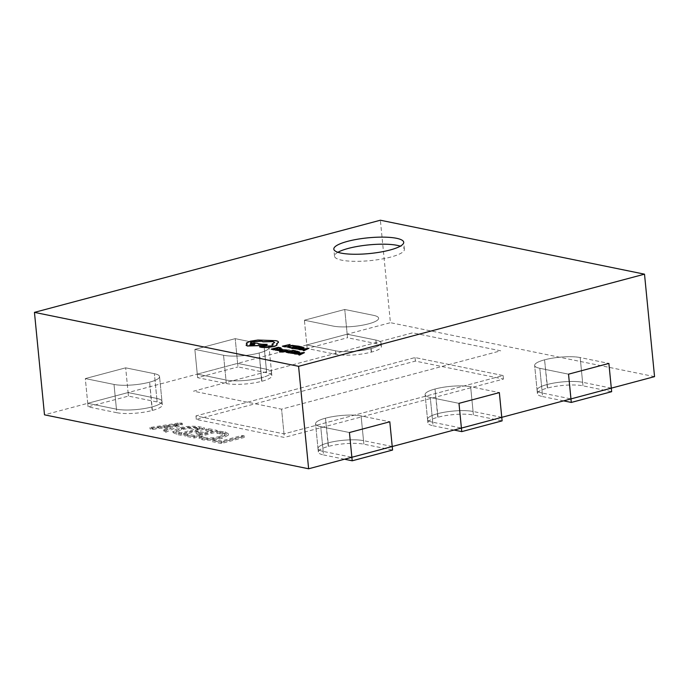 <?xml version="1.0" encoding="UTF-8"?>
<svg xmlns="http://www.w3.org/2000/svg" width="689" height="689" viewBox="0 0 689 689"><rect width="100%" height="100%" fill="white"/><g stroke="black" fill="none" stroke-linecap="round" stroke-linejoin="round"><path stroke-width="0.52" stroke-dasharray="3.44 2.58" d="M611.307 388.148L582.61 382.292A25.355 5.701 -5.6 0 0 547.221 384.505L546.997 384.565A25.355 5.701 -5.6 0 0 537.076 390.172A25.355 5.701 -5.6 0 0 542.252 393.04L570.948 398.905M542.252 393.04L539.823 368.305L542.252 393.04A25.355 5.701 -5.6 0 1 537.076 390.172L534.647 365.437L537.076 390.172A25.355 5.701 -5.6 0 1 546.997 384.565L544.568 359.83L547.221 384.505A25.355 5.701 -5.6 0 1 582.61 382.292L580.181 357.557A25.355 5.701 174.4 0 0 544.801 359.77L544.568 359.83A25.355 5.701 174.4 0 0 534.647 365.437A25.355 5.701 174.4 0 0 539.823 368.305L568.528 374.17L539.823 368.305A25.355 5.701 174.4 0 1 534.647 365.437A25.355 5.701 174.4 0 1 544.568 359.83L544.801 359.77A25.355 5.701 174.4 0 1 580.181 357.557L608.887 363.422L580.181 357.557L582.61 382.292A25.355 5.701 -5.6 0 0 547.221 384.505L546.997 384.565A25.355 5.701 -5.6 0 0 537.076 390.172A25.355 5.701 -5.6 0 0 542.252 393.04L542.596 396.571A25.355 5.701 174.4 0 1 537.42 393.703A25.355 5.701 174.4 0 1 547.342 388.096L547.574 388.036A25.355 5.701 174.4 0 1 582.954 385.823L611.66 391.688M501.764 417.327L473.067 411.471A25.355 5.701 -5.6 0 0 437.679 413.684L437.455 413.744A25.355 5.701 -5.6 0 0 427.533 419.351A25.355 5.701 -5.6 0 0 432.709 422.219L461.406 428.084M432.709 422.219L430.281 397.484L432.709 422.219A25.355 5.701 -5.6 0 1 427.533 419.351L425.104 394.616L427.533 419.351A25.355 5.701 -5.6 0 1 437.455 413.744L435.026 389.009L437.679 413.684A25.355 5.701 -5.6 0 1 473.067 411.471L470.639 386.736A25.355 5.701 174.4 0 0 435.259 388.949L435.026 389.009A25.355 5.701 174.4 0 0 425.104 394.616A25.355 5.701 174.4 0 0 430.281 397.484L458.986 403.349L430.281 397.484A25.355 5.701 174.4 0 1 425.104 394.616A25.355 5.701 174.4 0 1 435.026 389.009L435.259 388.949A25.355 5.701 174.4 0 1 470.639 386.736L499.344 392.601L470.639 386.736L473.067 411.471A25.355 5.701 -5.6 0 0 437.679 413.684L437.455 413.744A25.355 5.701 -5.6 0 0 427.533 419.351A25.355 5.701 -5.6 0 0 432.709 422.219L433.054 425.75A25.355 5.701 174.4 0 1 427.878 422.882A25.355 5.701 174.4 0 1 437.799 417.276L438.032 417.215A25.355 5.701 174.4 0 1 473.412 415.002L502.117 420.867M284.006 433.898L281.577 409.171L193.531 391.188L412.616 332.83L500.662 350.813L281.577 409.171L193.531 391.188L412.616 332.83L500.662 350.813L281.577 409.171L284.006 433.898L503.091 375.539L415.045 357.557L195.96 415.915L284.006 433.898L503.091 375.539L415.045 357.557L195.96 415.915L284.006 433.898L503.091 375.539L415.045 357.557L195.96 415.915L284.006 433.898L284.35 437.437L196.305 419.455L415.389 361.096L503.435 379.079L284.35 437.437M503.091 375.539L503.435 379.079M415.045 357.557L415.389 361.096M195.96 415.915L196.305 419.455M392.222 446.506L363.525 440.65A25.355 5.701 -5.6 0 0 328.136 442.863L327.912 442.924A25.355 5.701 -5.6 0 0 317.991 448.53A25.355 5.701 -5.6 0 0 323.167 451.398L351.864 457.263M323.167 451.398L320.738 426.663L323.167 451.398A25.355 5.701 -5.6 0 1 317.991 448.53L315.562 423.795L317.991 448.53A25.355 5.701 -5.6 0 1 327.912 442.924L325.484 418.189L328.136 442.863A25.355 5.701 -5.6 0 1 363.525 440.65L361.096 415.915A25.355 5.701 174.4 0 0 325.716 418.128L325.484 418.189A25.355 5.701 174.4 0 0 315.562 423.795A25.355 5.701 174.4 0 0 320.738 426.663L349.444 432.528L320.738 426.663A25.355 5.701 174.4 0 1 315.562 423.795A25.355 5.701 174.4 0 1 325.484 418.189L325.716 418.128A25.355 5.701 174.4 0 1 361.096 415.915L389.802 421.78L361.096 415.915L363.525 440.65A25.355 5.701 -5.6 0 0 328.136 442.863L327.912 442.924A25.355 5.701 -5.6 0 0 317.991 448.53A25.355 5.701 -5.6 0 0 323.167 451.398L323.511 454.929A25.355 5.701 174.4 0 1 318.335 452.062A25.355 5.701 174.4 0 1 328.257 446.455L328.489 446.394A25.355 5.701 174.4 0 1 363.87 444.181L392.575 450.046M307.165 348.488L304.4 320.221L344.758 309.473L373.455 315.329A25.355 5.701 174.4 0 1 378.631 318.197A25.355 5.701 174.4 0 1 368.71 323.804L368.486 323.864A25.355 5.701 174.4 0 1 333.097 326.078L304.4 320.221L344.758 309.473L373.455 315.329A25.355 5.701 174.4 0 1 378.631 318.197A25.355 5.701 174.4 0 1 368.71 323.804L368.486 323.864A25.355 5.701 174.4 0 1 333.097 326.078L304.4 320.221L306.82 344.948L335.526 350.813A25.355 5.701 -5.6 0 0 370.906 348.6L371.138 348.539A25.355 5.701 -5.6 0 0 381.051 342.933A25.355 5.701 -5.6 0 0 375.884 340.065L347.178 334.199L306.82 344.948L335.526 350.813A25.355 5.701 -5.6 0 0 370.906 348.6L371.138 348.539A25.355 5.701 -5.6 0 0 381.051 342.933A25.355 5.701 -5.6 0 0 375.884 340.065L347.178 334.199L306.82 344.948L335.526 350.813A25.355 5.701 -5.6 0 0 370.906 348.6L371.138 348.539A25.355 5.701 -5.6 0 0 381.051 342.933A25.355 5.701 -5.6 0 0 375.884 340.065L347.178 334.199L347.523 337.731L376.228 343.596A25.355 5.701 174.4 0 1 381.405 346.464A25.355 5.701 174.4 0 1 371.483 352.07L371.25 352.131A25.355 5.701 174.4 0 1 335.87 354.344L307.165 348.488L347.523 337.731M347.178 334.199L344.758 309.473L347.178 334.199L390.422 322.685L380.371 220.222M563.593 400.86L542.596 396.571M306.82 344.948L197.278 374.127L194.858 349.401L235.216 338.652L263.913 344.509A25.355 5.701 174.4 0 1 269.089 347.377A25.355 5.701 174.4 0 1 259.167 352.983L258.943 353.044A25.355 5.701 174.4 0 1 223.555 355.257L194.858 349.401L235.216 338.652L263.913 344.509A25.355 5.701 174.4 0 1 269.089 347.377A25.355 5.701 174.4 0 1 259.167 352.983L258.943 353.044A25.355 5.701 174.4 0 1 223.555 355.257L194.858 349.401L197.278 374.127L128.094 392.558L125.674 367.831L128.094 392.558L156.799 398.423L154.37 373.688L156.799 398.423A25.355 5.701 -5.6 0 1 161.967 401.291L159.547 376.556L161.967 401.291A25.355 5.701 -5.6 0 1 152.054 406.898L149.625 382.162L151.821 406.958A25.355 5.701 -5.6 0 1 116.441 409.171L114.012 384.436L116.441 409.171L87.736 403.306L85.315 378.58L125.674 367.831L154.37 373.688A25.355 5.701 174.4 0 1 159.547 376.556A25.355 5.701 174.4 0 1 149.625 382.162L149.401 382.223A25.355 5.701 174.4 0 1 114.012 384.436L85.315 378.58L125.674 367.831L154.37 373.688A25.355 5.701 174.4 0 1 159.547 376.556A25.355 5.701 174.4 0 1 149.625 382.162L149.401 382.223A25.355 5.701 174.4 0 1 114.012 384.436L85.315 378.58L87.736 403.306L116.441 409.171A25.355 5.701 -5.6 0 0 151.821 406.958L152.054 406.898A25.355 5.701 -5.6 0 0 161.967 401.291A25.355 5.701 -5.6 0 0 156.799 398.423L128.094 392.558L87.736 403.306L116.441 409.171A25.355 5.701 -5.6 0 0 151.821 406.958L152.054 406.898A25.355 5.701 -5.6 0 0 161.967 401.291A25.355 5.701 -5.6 0 0 156.799 398.423L128.094 392.558L44.492 414.83M454.051 430.039L433.054 425.75M337.903 252.286A35.105 7.898 -5.6 0 0 334.518 256.187A35.105 7.898 -5.6 0 0 354.31 261.32A35.105 7.898 -5.6 0 0 390.672 257.092A35.105 7.898 -5.6 0 0 404.4 249.332A35.105 7.898 -5.6 0 0 400.326 246.162M237.636 363.379L266.342 369.244L263.913 344.509L266.342 369.244A25.355 5.701 -5.6 0 1 271.509 372.112L269.089 347.377L271.509 372.112A25.355 5.701 -5.6 0 1 261.596 377.718L259.167 352.983L261.364 377.779A25.355 5.701 -5.6 0 1 225.983 379.992L223.555 355.257L225.983 379.992L197.278 374.127L225.983 379.992A25.355 5.701 -5.6 0 0 261.364 377.779L261.596 377.718A25.355 5.701 -5.6 0 0 271.509 372.112A25.355 5.701 -5.6 0 0 266.342 369.244L237.636 363.379L235.216 338.652L237.636 363.379L197.278 374.127L225.983 379.992A25.355 5.701 -5.6 0 0 261.364 377.779L261.596 377.718A25.355 5.701 -5.6 0 0 271.509 372.112A25.355 5.701 -5.6 0 0 266.342 369.244L237.636 363.379L237.981 366.91L266.686 372.775A25.355 5.701 174.4 0 1 271.862 375.643A25.355 5.701 174.4 0 1 261.941 381.25L261.708 381.31A25.355 5.701 174.4 0 1 226.328 383.523L197.622 377.667L237.981 366.91M221.367 443.518L212.35 441.675L214.873 441.003L221.531 442.364L242.063 436.895L244.423 437.377L221.367 443.518L221.229 442.105L212.203 440.262L212.35 441.675M654.55 376.633L390.422 322.685M168.176 429.609L160.899 428.127L152.648 429.48L150.073 428.954L180.001 424.217L182.37 424.7L165.963 432.201L163.388 431.676L168.176 429.609L168.038 428.196L160.761 426.706L160.899 428.127M181.422 435.362L176.634 434.38L173.034 432.563L179.071 429.316C186.564 427.559 193.376 427.189 199.517 428.205L204.487 429.221L181.422 435.362L181.285 433.949L176.496 432.968L176.634 434.38M198.656 432.795L204.883 434.061L212.479 432.037L205.822 430.677L208.354 430.005L217.371 431.848L194.307 437.989L184.859 436.059L187.391 435.388L194.479 436.835L202.351 434.742L196.124 433.467L198.656 432.795L198.518 431.374L204.745 432.649L204.883 434.061M222.676 433.992L217.078 433.545L220.17 432.718L225.234 433.321L228.421 435.112L221.936 438.411C215.063 440.168 208.526 440.615 202.308 439.754L198.94 438.376L201.472 437.704L204.512 439.014C209.008 439.685 214.09 439.306 219.765 437.877L224.778 435.508L222.676 433.992L222.538 432.58L216.94 432.132L217.078 433.545M160.761 426.706L152.51 428.067L149.935 427.542L179.863 422.805L182.232 423.287L165.825 430.789L163.25 430.263L163.388 431.676M163.25 430.263L168.038 428.196M152.51 428.067L152.648 429.48M149.935 427.542L150.073 428.954M179.863 422.805L180.001 424.217M182.232 423.287L182.37 424.7M165.825 430.789L165.963 432.201M169.968 427.404L178.313 423.813L164.085 426.198L169.968 427.404L170.114 428.816L178.451 425.225L164.223 427.611L170.114 428.816M176.978 424.295L177.116 425.707M164.085 426.198L164.223 427.611M176.367 424.174L176.505 425.587M178.313 423.813L178.451 425.225M176.496 432.968L172.896 431.15L178.933 427.903C186.426 426.147 193.239 425.776 199.379 426.792L204.349 427.8L204.487 429.221M204.349 427.8L181.285 433.949M178.933 427.903L179.071 429.316M199.379 426.792L199.517 428.205M196.856 427.464C192.558 426.646 187.348 426.965 181.233 428.403L176.324 430.711L178.951 432.279L181.457 432.787L199.457 427.998L196.856 427.464L196.994 428.877C192.696 428.067 187.486 428.377 181.371 429.815L176.462 432.124L179.097 433.691L181.595 434.199L199.595 429.411L196.994 428.877M181.233 428.403L181.371 429.815M199.457 427.998L199.595 429.411M181.457 432.787L181.595 434.199M178.951 432.279L179.097 433.691M204.745 432.649L212.341 430.625L205.684 429.264L208.216 428.592L217.233 430.436L194.169 436.576L184.721 434.647L187.253 433.975L194.341 435.422L202.213 433.321L195.986 432.055L196.124 433.467M195.986 432.055L198.518 431.374M212.341 430.625L212.479 432.037M205.684 429.264L205.822 430.677M208.216 428.592L208.354 430.005M217.233 430.436L217.371 431.848M194.169 436.576L194.307 437.989M184.721 434.647L184.859 436.059M187.253 433.975L187.391 435.388M194.341 435.422L194.479 436.835M202.213 433.321L202.351 434.742M216.94 432.132L220.032 431.305L220.17 432.718M220.032 431.305L225.088 431.908L225.234 433.321M225.088 431.908L228.283 433.7L221.798 436.998L221.936 438.411M221.798 436.998C214.925 438.755 208.379 439.203 202.17 438.342L202.308 439.754M202.17 438.342L198.802 436.964L198.94 438.376M198.802 436.964L201.334 436.292L201.472 437.704M201.334 436.292L204.375 437.601L204.512 439.014M204.375 437.601C208.87 438.273 213.952 437.894 219.627 436.464L219.765 437.877M219.627 436.464L224.64 434.096L222.538 432.58M212.203 440.262L214.735 439.591L221.393 440.951L241.925 435.482L244.285 435.965L244.423 437.377M244.285 435.965L221.229 442.105M214.735 439.591L214.873 441.003M221.393 440.951L221.531 442.364M241.925 435.482L242.063 436.895M344.509 459.219L323.511 454.929M197.278 374.127L197.622 377.667M116.785 412.702L88.08 406.846L128.438 396.089L157.144 401.954A25.355 5.701 174.4 0 1 162.32 404.822A25.355 5.701 174.4 0 1 152.398 410.429L152.166 410.489A25.355 5.701 174.4 0 1 116.785 412.702L116.441 409.171M128.094 392.558L128.438 396.089M87.736 403.306L88.08 406.846M285.995 346.705L284.144 346.188M290.086 344.603L282.352 346.334M290.594 347.471L288.717 347.178M296.296 345.956L292.3 345.49L286.9 346.972M294.194 348.376L292.3 347.85M297.097 347.48L295.469 347.006M300.309 346.696L297.545 346.128L290.508 348.005M304.073 347.902L301.446 346.929L294.41 348.798M296.201 348.651L299.017 349.022L303.031 347.945M304.297 349.917L303.151 350.589M308.905 348.453L299.078 349.754M303.677 349.271L305.106 349.702L306.941 348.737M274.885 349.685L272.982 349.159M277.788 348.789L276.16 348.315M281 348.005L278.227 347.437L271.199 349.314M282.111 349.211L278.916 349.09M277.133 350.382L277.917 350.322L277.142 350.529M280.32 349.53L275.333 350.029M276.832 349.797L279.295 349.805M279.794 350.417L278.899 350.804M286.047 350.029L283.902 349.676L281.792 350.124L281.904 350.899L279.812 350.563M283.291 350.744L282.834 350.046M290.37 350.865L284.945 351.356M287.442 350.262L283.179 351.752L279.51 352.088M289.768 352.725L287.864 352.2M292.661 351.829L291.034 351.356M295.874 351.037L293.109 350.477L286.073 352.346M299.646 352.251L297.011 351.269L289.974 353.147M291.766 353.001L294.582 353.362L298.595 352.286M299.87 354.258L298.716 354.93M304.469 352.794L294.651 354.103M299.241 353.621L300.671 354.051L302.505 353.087M277.056 344.56L276.677 343.975M273.266 344.922L271.354 346.085L260.072 346.317L259.632 346.963M274.67 342.554L271.974 344.371M267.229 344.483L258.608 344.371L257.445 343.337L250.391 343.131M247.006 344.293L246.085 345.223M278.434 342.562C278.623 341.804 277.762 341.219 275.841 340.805L257.858 340.168L250.357 341.322L246.343 343.518M249.866 344.853L250.357 345.206C253.586 345.249 254.887 344.905 254.258 344.164M371.138 348.539L371.483 352.07M375.884 340.065L376.228 343.596M370.906 348.6L371.25 352.131M335.526 350.813L335.87 354.344M547.221 384.505L547.574 388.036M546.997 384.565L547.342 388.096M582.61 382.292L582.954 385.823M473.067 411.471L473.412 415.002M437.455 413.744L437.799 417.276M437.679 413.684L438.032 417.215M363.525 440.65L363.87 444.181M327.912 442.924L328.257 446.455M328.136 442.863L328.489 446.394M266.342 369.244L266.686 372.775M261.596 377.718L261.941 381.25M261.364 377.779L261.708 381.31M225.983 379.992L226.328 383.523M156.799 398.423L157.144 401.954M152.054 406.898L152.398 410.429M151.821 406.958L152.166 410.489M381.051 342.933L381.405 346.464M537.076 390.172L537.42 393.703M427.533 419.351L427.878 422.882M334.518 256.187L333.829 249.117M404.4 249.332L403.711 242.27M172.896 431.15L173.034 432.563M176.324 430.711L176.462 432.124M228.283 433.7L228.421 435.112M224.778 435.508L224.64 434.096M317.991 448.53L318.335 452.062M271.509 372.112L271.862 375.643M161.967 401.291L162.32 404.822"/><path stroke-width="1.03" d="M34.45 312.367L298.578 366.315L644.508 274.17L380.371 220.222L34.45 312.367L44.492 414.83L308.629 468.778L351.864 457.263L349.444 432.528L389.802 421.78L392.222 446.506L389.802 421.78L349.444 432.528L351.864 457.263L501.764 417.327L499.344 392.601L458.986 403.349L461.406 428.084L611.307 388.148L608.887 363.422L568.528 374.17L570.948 398.905L611.307 388.148L611.66 391.688L571.302 402.436L563.593 400.86M644.508 274.17L654.55 376.633L611.307 388.148L608.887 363.422L568.528 374.17L571.302 402.436M461.759 431.615L458.986 403.349L499.344 392.601L502.117 420.867L461.759 431.615L454.051 430.039M347.557 241.357A35.105 7.898 -5.6 0 0 333.829 249.117A35.105 7.898 -5.6 0 0 353.621 254.25A35.105 7.898 -5.6 0 0 389.974 250.021A35.105 7.898 -5.6 0 0 403.711 242.27A35.105 7.898 -5.6 0 0 383.919 237.137A35.105 7.898 -5.6 0 0 347.557 241.357M400.326 246.162A35.105 7.898 -5.6 0 0 348.255 248.428A35.105 7.898 -5.6 0 0 337.903 252.286M298.578 366.315L308.629 468.778M352.217 460.795L351.864 457.263L392.222 446.506L392.575 450.046L352.217 460.795L344.509 459.219M290.069 344.466L282.344 346.197L285.995 346.705L283.842 346.128L290.069 344.466L284.144 346.188M285.177 346.774L285.978 346.558M282.344 346.197L285.186 346.92M286.925 346.739L289.724 347.704L290.577 347.334L288.08 346.696L289.561 346.05L296.296 345.956L292.291 345.353L288.777 345.921L286.9 346.972M286.943 346.877L289.724 347.704M289.707 347.566L290.577 347.334M288.717 347.178L288.08 346.696L292.257 345.749L295.348 346.205M288.734 347.316L288.097 346.834M295.331 346.067L296.287 345.809M293.393 348.591L294.186 348.238L291.99 347.79L294.358 347.161L297.097 347.48L295.159 346.946L297.415 346.343L300.292 346.55L297.527 345.99L290.491 347.859L293.393 348.591L294.186 348.238M292.3 347.85L294.367 347.299M294.358 347.161L296.287 347.695M296.279 347.549L297.08 347.334M295.469 347.006L297.424 346.489M297.415 346.343L299.5 346.911M299.482 346.765L300.292 346.55M290.491 347.859L293.385 348.453M294.392 348.66L298.957 349.263L302.393 348.729L304.064 347.764L301.429 346.782L294.392 348.66L298.948 349.125L304.073 347.738M303.014 347.799L301.317 347.144L295.891 348.591L299 348.875L303.022 347.747M303.031 347.945L301.326 347.282L296.201 348.651M303.901 350.598L308.887 348.307L299.069 349.616L304.512 349.823L303.134 350.443L303.918 350.744L308.887 348.307M303.289 349.194L305.089 349.564L307.613 348.47L303.289 349.194M303.134 350.443L303.918 350.744M299.069 349.616L304.297 349.917M306.941 348.737L303.677 349.271M274.084 349.9L274.877 349.547L272.68 349.099L275.04 348.47L277.788 348.789L275.85 348.255L278.098 347.652L280.983 347.859L278.218 347.299L271.182 349.168L274.084 349.9L274.877 349.547M272.982 349.159L275.057 348.608M275.04 348.47L276.978 349.004M276.969 348.858L277.77 348.643M276.16 348.315L278.115 347.799M278.098 347.652L280.19 348.221M280.173 348.074L280.983 347.859M271.182 349.168L274.067 349.762M281.551 348.867L278.907 348.953L280.767 349.047L280.32 349.53L275.324 349.883L277.796 350.52L281.034 349.659C282.301 349.323 282.473 349.056 281.551 348.867L282.111 349.211M278.907 348.953L280.767 349.047L280.32 349.53M275.324 349.883L277.9 350.313M277.633 349.521L276.711 350.012L279.648 349.711L276.435 349.995M277.124 350.382L281.043 349.805C282.318 349.461 282.49 349.202 281.568 349.013M275.333 350.029L275.824 350.313L275.333 349.969M280.785 349.185L280.337 349.676M279.295 349.805L277.641 349.659M281.775 349.978L281.887 350.753L278.89 350.658L281.164 351.218L283.291 350.744L283.153 349.848L286.03 349.891L282.378 349.728L281.775 349.978L282.206 350.735M278.89 350.658L282.671 350.873L283.274 350.606L282.834 350.046M282.852 350.15L283.859 349.9M283.851 349.762L285.194 350.262M285.177 350.115L286.03 349.891M284.652 351.338L287.425 350.124L286.676 349.969L283.17 351.614L279.855 352.053L290.362 350.718L284.66 351.407M290.362 350.718L282.843 352.045L279.493 351.95M284.945 351.356L287.425 350.124M288.958 352.94L289.75 352.587L287.554 352.139L289.923 351.502L292.661 351.829L290.724 351.295L292.98 350.692L295.857 350.899L293.092 350.331L286.056 352.208L288.958 352.94L289.75 352.587M287.864 352.2L289.931 351.648M289.923 351.502L291.852 352.036M291.843 351.898L292.644 351.683M291.034 351.356L292.989 350.83M292.98 350.692L295.064 351.252M295.056 351.114L295.857 350.899M286.056 352.208L288.949 352.802M289.966 353.009L294.522 353.612L297.958 353.078L299.629 352.105L297.002 351.132L289.966 353.009L294.513 353.474L299.637 352.079M298.578 352.148L296.881 351.485L291.456 352.932L294.565 353.224L298.587 352.088M298.595 352.286L296.899 351.631L291.766 353.001M299.465 354.947L304.46 352.656L303.711 352.501L294.634 353.957L300.077 354.163L298.699 354.792L299.482 355.085L304.46 352.656M298.854 353.543L300.662 353.913L303.177 352.82L298.854 353.543M298.699 354.792L299.482 355.085M294.634 353.957L299.87 354.258M302.505 353.087L299.241 353.621M260.063 346.179L259.632 346.963L260.072 346.317L259.632 346.963L261.88 347.42L267.608 347.532L273.774 346.55C276.814 345.654 277.745 344.81 276.547 344.035L278.425 342.424C278.614 341.666 277.745 341.081 275.833 340.667L257.841 340.03L250.348 341.184L246.498 342.958L247.153 344.224L246.068 345.155L247.377 345.869L265.747 345.292L267.211 344.345L258.599 344.233L257.428 343.191L250.538 343.337C250.021 342.803 250.787 342.244 252.854 341.649L261.674 341.098L262.948 341.71L272.861 341.477L274.67 342.476L271.957 344.233L273.266 344.853L271.345 345.938L260.063 346.179L259.615 346.817L267.599 347.385L273.757 346.412C276.806 345.508 277.727 344.672 276.53 343.897L278.451 342.226M277.056 344.56L276.53 343.897M246.498 342.958L246.343 343.518M250.34 345.068C253.578 345.111 254.878 344.758 254.241 344.026C251.029 343.983 249.728 344.328 250.34 345.068L249.84 344.784M254.741 344.302L254.241 344.026M271.957 344.233L273.266 344.922M250.555 343.484C250.029 342.95 250.805 342.381 252.863 341.787L261.682 341.236L262.957 341.847L272.878 341.615L274.67 342.554M246.085 345.223L247.394 346.016L265.765 345.439L267.211 344.345M246.507 343.105L247.162 344.371M254.732 344.379L254.258 344.164C251.037 344.121 249.737 344.466 250.357 345.206"/></g></svg>
